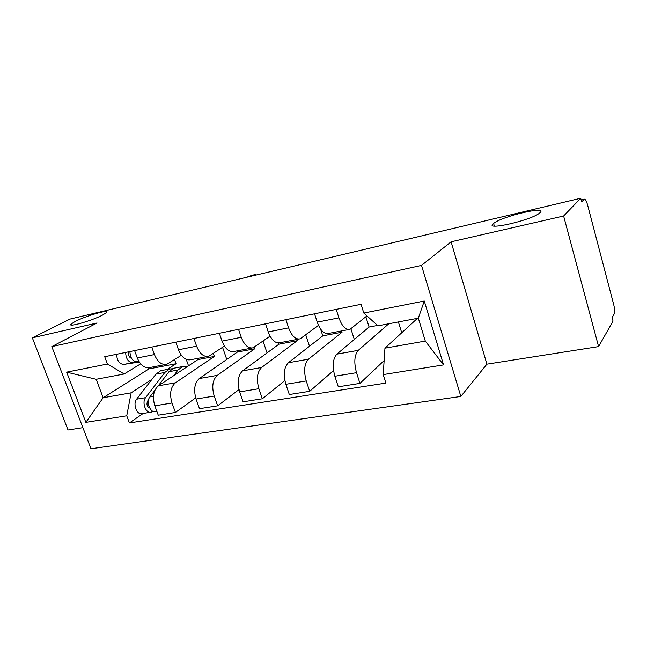 <?xml version="1.0" encoding="UTF-8"?>
<svg xmlns="http://www.w3.org/2000/svg" width="647" height="647" viewBox="0 0 647 647"><rect width="100%" height="100%" fill="white"/><g stroke="black" fill="none" stroke-linecap="round" stroke-linejoin="round"><path stroke-width="0.97" d="M493.475 223.571L493.612 223.458C501.393 216.462 548.244 205.406 540.035 212.677L539.541 213.098C530.766 220.562 483.252 231.181 493.475 223.571M75.27 321.43C86.253 315.712 110.5 308.805 106.529 312.558L102.695 315.016C91.995 320.718 66.94 327.883 71.041 324.107L75.27 321.43M598.588 346.606L563.618 216.009L580.699 198.265L69.981 319.084L32.35 337.831L97.042 322.999L51.8 346.614L90.976 448.735L460.842 396.457L486.9 364.164L598.588 346.606L613.033 321.082L612.111 317.588L614.213 313.924C614.909 312.097 614.755 309.023 613.736 304.705L587.565 204.905C586.441 200.958 585.349 199.058 584.29 199.203L581.168 200.036M32.35 337.831L68.016 429.988L82.889 427.651M563.618 216.009L451.113 241.808L421.521 265.399L51.8 346.614M580.699 198.265L581.669 201.937L584.12 199.341M197.497 358.43L197.901 359.586L158.402 385.806C153.428 390.165 152.231 396.837 154.827 405.815L158.256 415.172L175.434 412.462L171.997 402.992C169.393 393.91 170.541 387.173 175.442 382.781L214.359 356.457L213.332 353.529M181.362 355.292L166.869 364.277C161.726 365.248 157.585 362.005 154.447 354.564L137.301 357.977C140.448 365.329 144.613 368.507 149.813 367.536L165.527 364.536M137.301 357.977L134.6 350.601M195.677 397.848L175.434 412.462M222.568 347.334L226.773 359.457M154.447 354.564L151.738 347.099M236.964 350.9L237.368 352.081L199.316 378.544C194.529 382.975 193.445 389.801 196.065 399.037L199.502 408.669L217.659 405.815L214.214 396.053C211.577 386.704 212.612 379.805 217.319 375.349L254.692 348.79L254.198 347.342M175.774 342.19L178.483 349.784C181.621 357.354 185.721 360.662 190.768 359.716L207.485 356.529M238.994 389.575L217.659 405.815M263.046 341.106L267.041 352.914M224.428 346.088L208.787 356.279C203.813 357.217 199.753 353.844 196.615 346.177L193.898 338.478M278.525 342.95L278.938 344.188L242.56 370.877C237.991 375.365 237.028 382.361 239.673 391.872L243.118 401.803L262.334 398.77L258.889 388.718C256.228 379.085 257.134 372.017 261.606 367.496L297.199 340.718L296.795 339.481M219.333 333.278L222.058 341.106C225.188 348.919 229.192 352.372 234.06 351.458L251.877 348.054M284.866 380.549L262.334 398.77M305.764 334.911L309.484 346.234M270.058 336.149L253.131 347.819C248.343 348.717 244.388 345.207 241.258 337.289L238.541 329.355M320.588 329.097L322.788 335.85L288.336 362.757C284.009 367.31 283.184 374.484 285.861 384.286L289.306 394.524L309.678 391.314L306.233 380.937C303.548 371.014 304.308 363.76 308.514 359.174L342.069 332.186L341.665 330.924M265.513 323.84L268.23 331.919C271.352 339.982 275.242 343.581 279.9 342.708L298.93 339.077M333.545 370.585L309.678 391.314M350.925 328.878L354.313 339.481M318.478 325.336L300.119 338.85C295.558 339.707 291.724 336.044 288.611 327.867L285.893 319.675M365.862 316.779L369.097 327.05L336.869 354.144C332.825 358.762 332.162 366.129 334.863 376.239L338.3 386.801L359.942 383.388L356.505 372.68C353.788 362.433 354.386 354.993 358.292 350.342L388.823 323.759M314.539 313.819L317.256 322.166C320.354 330.504 324.115 334.256 328.53 333.431L348.879 329.541M384.14 360.541L359.942 383.388M398.39 321.939L401.73 332.768M366.954 315.89L350.003 329.331C345.7 330.14 342.004 326.314 338.915 317.855L336.197 309.387M369.097 327.05L377.549 325.449M322.788 335.85L342.069 332.186M278.938 344.188L297.199 340.718M237.368 352.081L254.692 348.79M197.901 359.586L214.359 356.457M148.575 367.779L148.98 368.879L103.14 397.743L131.147 392.818L151.932 379.352M167.169 369.477L176.033 363.743L174.561 359.643M148.98 368.879L176.033 363.743M140.642 363.857L124.175 373.982L96.185 379.288L103.14 397.743L85.857 422.354L66.657 372.154L107.442 364.043L124.175 373.982M417.461 318.324L384.957 348.175L425.297 341.074L418.326 318.162L377.961 325.821L363.8 313.051L361.042 304.308L104.709 356.715L107.442 364.043M363.8 313.051L424.27 301.017L443.551 364.908L383.202 374.597L384.957 348.175M131.147 392.818L126.747 415.786L129.416 422.928L385.879 383.081L383.202 374.597M126.747 415.786L85.857 422.354M460.842 396.457L421.521 265.399M486.9 364.164L451.113 241.808M143.189 413.433L129.416 422.928M186.239 359.4L188.52 365.814M66.657 372.154L96.185 379.288M425.297 341.074L443.551 364.908M418.326 318.162L424.27 301.017M138.976 361.519L137.01 361.819C132.627 361.43 130.257 358.009 129.91 351.564M131.543 358.414C128.947 357.257 128.122 355.033 129.052 351.742M139.081 361.689L132.732 362.66C128.341 362.271 125.971 358.867 125.631 352.437M139.299 362.037L123.763 364.423C119.347 364.051 116.97 360.67 116.646 354.273M256.349 274.991C255.751 274.215 252.5 274.983 246.596 277.304M148.608 399.725L147.645 401.003C146.327 404.326 147.006 406.664 149.692 408.014M172.425 368.766L169.522 369.041L164.791 372.486L145.599 397.646C141.556 402.369 145.963 413.967 151.083 412.163L153.363 411.427M162.268 370.399L160.739 370.682L155.976 374.12L136.614 399.183C132.538 403.89 136.938 415.406 142.097 413.611L150.387 412.276M148.527 404.634L147.209 405.523M175.224 367.973L173.703 368.256L168.988 371.702L158.2 385.944M187.234 366.671L182.64 366.582L177.965 370.035L173.841 375.559M154.811 390.416L149.886 396.918C145.858 401.65 150.258 413.279 155.369 411.484L156.817 411.249M151.964 410.724L152.288 411.605M358.292 350.342L336.869 354.144M308.514 359.174L288.336 362.757M261.606 367.496L242.56 370.877M217.319 375.349L199.316 378.544M175.442 382.781L158.402 385.806M288.611 327.867L268.23 331.919M241.258 337.289L222.058 341.106M196.615 346.177L178.483 349.784M338.915 317.855L317.256 322.166M306.233 380.937L285.861 384.286M258.889 388.718L239.673 391.872M214.214 396.053L196.065 399.037M171.997 402.992L154.827 405.815M356.505 372.68L334.863 376.239M137.01 361.819L138.927 361.438M123.763 364.423L132.732 362.66M164.791 372.486L155.976 374.12M145.599 397.646L136.614 399.183M177.965 370.035L168.988 371.702M153.46 396.304L149.886 396.918M493.612 223.458L494.348 226.062M581.143 199.947L584.29 199.203M71.041 324.107L71.405 325.061M169.522 369.041L160.739 370.682M182.64 366.582L173.703 368.256"/></g></svg>
